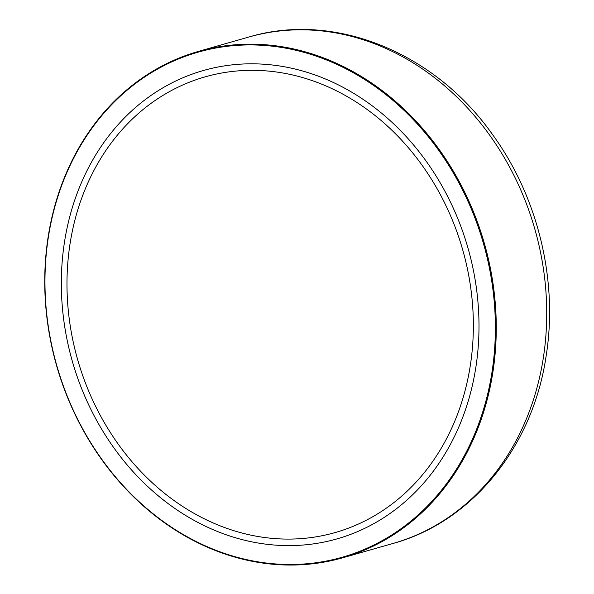 <?xml version="1.0" encoding="UTF-8"?>
<svg xmlns="http://www.w3.org/2000/svg" width="594" height="594" viewBox="0 0 594 594"><rect width="100%" height="100%" fill="white"/><g stroke="black" fill="none" stroke-linecap="round" stroke-linejoin="round"><path stroke-width="0.89" d="M269.327 64.679A243.525 205.762 74.1 0 1 476.18 286.508A243.525 205.762 74.1 0 1 336.88 538.921A243.525 205.762 74.1 0 1 72.275 361.078A243.525 205.762 74.1 0 1 203.452 70.493A243.525 205.762 74.1 0 1 269.327 64.679M269.602 45.114A263.276 222.446 -105.9 0 0 198.389 51.411A263.276 222.446 -105.9 0 0 47.787 324.279A263.276 222.446 -105.9 0 0 271.413 564.107A263.276 222.446 -105.9 0 0 342.627 557.818A263.276 222.446 -105.9 0 0 493.22 284.942A263.276 222.446 -105.9 0 0 269.602 45.114M269.268 45.864A262.615 221.889 74.1 0 1 465.651 453.222A262.615 221.889 74.1 0 1 75.587 415.035A262.615 221.889 74.1 0 1 269.268 45.864M335.454 90.318A236.947 200.2 -105.9 0 0 205.257 76.826A236.947 200.2 -105.9 0 0 77.621 359.548A236.947 200.2 -105.9 0 0 335.075 532.588A236.947 200.2 -105.9 0 0 473.359 325.764A236.947 200.2 -105.9 0 0 335.454 90.318M76.455 374.487A243.525 205.762 -105.9 0 0 336.88 538.921A243.525 205.762 -105.9 0 0 468.057 248.344A243.525 205.762 -105.9 0 0 203.452 70.493A243.525 205.762 -105.9 0 0 76.455 374.487M81.69 372.601A236.947 200.2 74.1 0 1 205.257 76.826A236.947 200.2 74.1 0 1 462.711 249.866A236.947 200.2 74.1 0 1 335.075 532.588A236.947 200.2 74.1 0 1 81.69 372.601M320.047 30.747A263.276 222.446 74.1 0 1 543.673 270.567A263.276 222.446 74.1 0 1 393.079 543.443C472.163 521.851 532.877 446.51 546.116 356.118C558.271 280.784 538.045 197.097 492.693 134.779C434.838 52.435 334.548 11.368 248.834 37.036A263.276 222.446 74.1 0 1 320.047 30.747M248.834 37.036L198.389 51.411M393.079 543.443L342.627 557.818"/></g></svg>
